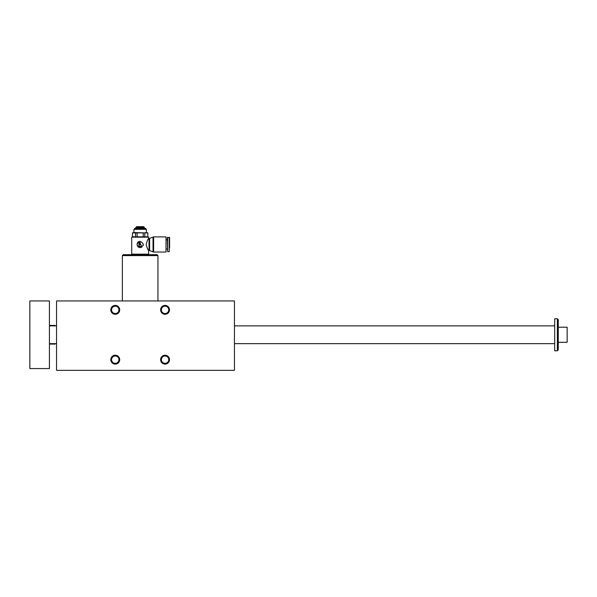 <?xml version="1.0" encoding="UTF-8"?>
<svg xmlns="http://www.w3.org/2000/svg" width="597" height="597" viewBox="0 0 597 597"><rect width="100%" height="100%" fill="white"/><g stroke="black" fill="none" stroke-linecap="round" stroke-linejoin="round"><path stroke-width="0.9" d="M56.536 300.955L56.536 370.341L234.449 370.341L234.449 300.955L56.536 300.955M139.549 247.524A3.112 3.112 0 0 0 140.765 247.524M141.355 247.345A3.112 3.112 0 0 0 141.892 247.054M143.034 245.665A3.112 3.112 0 0 0 143.273 244.472M139.541 241.412A3.112 3.112 0 0 0 137.101 243.852M137.28 245.665A3.112 3.112 0 0 0 138.959 247.345M138.914 245.36A1.067 1.067 0 0 0 139.982 246.427L141.399 246.068L141.049 245.001L140.332 244.292L138.914 245.36M133.041 237.173L132.415 236.815L144.802 236.815L144.802 232.905L146.317 232.546L147.84 232.905L147.899 236.815L147.84 232.905M144.802 236.815L147.84 236.815M137.116 236.815L137.116 232.905L147.899 232.905M146.317 232.546L146.384 229.345L133.929 229.345L133.929 232.546L144.802 232.905M146.384 229.345L145.496 228.457L134.818 228.457L133.929 229.345M143.198 236.815L143.198 232.905M148.071 254.695L148.608 254.165L131.706 254.165L131.706 237.173L148.608 237.173L148.608 238.569L149.019 238.569L149.019 250.367L148.608 250.367C147.907 250.009 147.108 248.046 146.213 244.464C147.108 240.889 147.907 238.919 148.608 238.569M140.153 247.583C144.175 245.509 144.175 243.427 140.153 241.352C136.138 243.434 136.138 245.509 140.153 247.583M148.28 239.046L147.929 239.591M147.496 240.322L147.175 240.912M147.496 248.621L147.914 249.315M147.937 249.359L148.355 250.001M136.28 227.069L136.691 226.659L143.623 226.659L144.034 227.069L136.28 227.069L135.086 228.457M149.019 250.367L149.608 250.524L149.608 238.412L149.019 238.569M144.034 227.069L144.526 227.867L135.788 227.867M115.251 355.991A3.679 3.679 0 0 0 111.572 359.67A3.679 3.679 0 0 0 115.251 363.342A3.679 3.679 0 0 0 118.93 359.67A3.679 3.679 0 0 0 115.251 355.991M110.803 359.67A4.448 4.448 0 0 1 117.475 355.812A4.448 4.448 0 0 1 117.475 363.521A4.448 4.448 0 0 1 110.803 359.67M165.063 355.991A3.679 3.679 0 0 0 161.384 359.67A3.679 3.679 0 0 0 165.063 363.342A3.679 3.679 0 0 0 168.742 359.67A3.679 3.679 0 0 0 165.063 355.991M160.615 359.67A4.448 4.448 0 0 1 167.287 355.812A4.448 4.448 0 0 1 167.287 363.521A4.448 4.448 0 0 1 160.615 359.67M115.251 306.171A3.679 3.679 0 0 1 118.93 309.85A3.679 3.679 0 0 1 115.251 313.529A3.679 3.679 0 0 1 111.572 309.85A3.679 3.679 0 0 1 115.251 306.171M110.803 309.85A4.448 4.448 0 0 0 117.475 313.701A4.448 4.448 0 0 0 117.475 306A4.448 4.448 0 0 0 110.803 309.85M165.063 306.171A3.679 3.679 0 0 1 168.742 309.85A3.679 3.679 0 0 1 165.063 313.529A3.679 3.679 0 0 1 161.384 309.85A3.679 3.679 0 0 1 165.063 306.171M160.615 309.85A4.448 4.448 0 0 0 167.287 313.701A4.448 4.448 0 0 0 167.287 306A4.448 4.448 0 0 0 160.615 309.85M157.951 300.955L157.951 255.591L122.363 255.591L122.363 300.955M157.951 255.591L157.056 254.695L123.258 254.695L122.363 255.591M140.332 243.225L140.332 243.807L138.914 244.464L138.914 243.889L140.332 243.225M139.265 242.509L138.914 243.397L140.332 242.733L139.265 242.509M169.6 248.024L169.6 237.621L169.6 248.024M167.645 237.263L167.645 251.673L167.287 237.621L169.6 237.621M166.011 244.464L166.011 236.905L153.623 236.905L153.623 252.031L166.011 252.031L166.011 244.464M149.608 250.524L153.033 251.874L153.033 237.061L153.623 236.905M137.116 232.905L135.512 232.905L135.512 236.815M132.474 236.815L132.474 232.905L132.415 236.815M132.474 232.905L135.512 232.905M132.415 232.905L133.997 232.546M558.255 319.634L557.367 318.746L558.255 319.634L558.255 349.879L557.367 350.775L557.367 318.746L554.695 318.746L554.695 350.775L557.367 350.775L558.255 349.879M49.424 368.565L49.424 300.955L29.85 300.955L29.85 368.565L49.424 368.565M49.424 325.417L55.111 325.417L55.111 325.865M55.111 343.656L55.111 344.096L49.424 344.096M558.255 342.32L567.15 342.32L567.15 327.201L558.255 327.201M167.645 251.673L169.242 251.673L169.242 237.263M148.608 254.165L148.608 250.367M144.526 227.867L145.228 228.457M166.011 249.091L167.287 249.091M166.011 239.845L167.287 239.845M153.033 251.874L153.623 252.031M149.608 238.412L153.033 237.061M147.272 237.173L147.899 236.815M132.243 254.695L131.706 254.165M49.424 343.656L56.536 343.656M234.449 343.656L554.695 343.656M49.424 325.865L56.536 325.865M234.449 325.865L554.695 325.865"/></g></svg>

